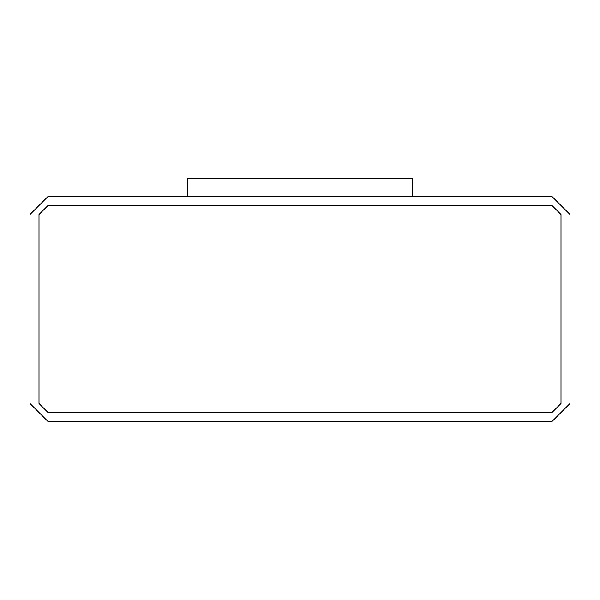 <?xml version="1.0" encoding="UTF-8"?>
<svg xmlns="http://www.w3.org/2000/svg" width="600" height="600" viewBox="0 0 600 600"><rect width="100%" height="100%" fill="white"/><g stroke="black" fill="none" stroke-linecap="round" stroke-linejoin="round"><path stroke-width="0.9" d="M30 214.5L48 196.5L552 196.5L570 214.5L570 403.5L552 421.5L48 421.5L30 403.5L30 214.5L30 403.5L48 421.5L552 421.5L570 403.5L570 214.5L552 196.5L48 196.5L30 214.5M39 403.5L48 412.5L552 412.5L561 403.5L561 214.5L552 205.5L48 205.5L39 214.5L39 403.5L39 214.5L48 205.5L552 205.5L561 214.5L561 403.5L552 412.5L48 412.5L39 403.5M187.5 192L187.5 196.5L187.5 192L412.5 192L187.5 192L412.5 192L412.5 196.5L412.5 178.5L187.5 178.5L187.5 192L187.5 178.5L412.5 178.5L412.5 192L187.5 192"/></g></svg>
